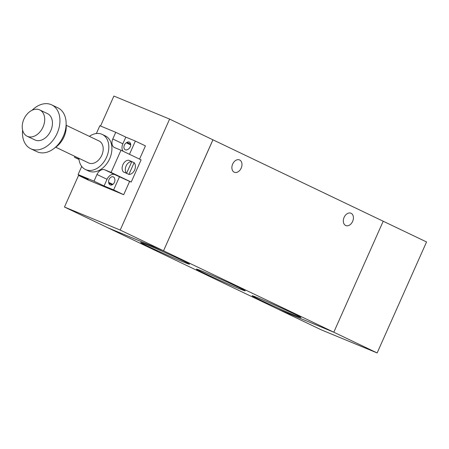<?xml version="1.0" encoding="UTF-8"?>
<svg xmlns="http://www.w3.org/2000/svg" width="449" height="449" viewBox="0 0 449 449"><rect width="100%" height="100%" fill="white"/><g stroke="black" fill="none" stroke-linecap="round" stroke-linejoin="round"><path stroke-width="0.67" d="M351.084 213.275A6.684 4.715 -67.5 0 1 352.678 221.295A6.684 4.715 -67.5 0 1 345.82 225.561A6.684 4.715 -67.5 0 1 344.013 217.58A6.684 4.715 -67.5 0 1 350.922 213.202A6.684 4.715 -67.5 0 1 351.084 213.275M239.648 159.979A6.684 4.715 -67.5 0 1 241.236 167.999A6.684 4.715 -67.5 0 1 234.378 172.264A6.684 4.715 -67.5 0 1 232.571 164.289A6.684 4.715 -67.5 0 1 239.48 159.906A6.684 4.715 -67.5 0 1 239.648 159.979M212.916 139.796L163.543 250.789L107.816 227.761L278.071 309.181L333.798 332.215L377.138 352.942L426.55 241.96L169.615 119.092L120.209 230.068L64.476 207.034L78.788 174.897M333.798 332.215L383.21 221.234L333.798 332.215L120.209 230.068M278.077 309.187L321.405 329.908L377.138 352.942M212.955 139.813L163.543 250.795L107.816 227.761L64.476 207.034M100.548 126.029L113.889 96.058L169.615 119.092M182.114 261.486A26.738 0.724 24 0 1 155.141 249.644A26.738 0.724 24 0 1 140.677 242.454A26.738 0.724 24 0 1 165.378 252.68A26.738 0.724 24 0 1 189.512 264.197A26.738 0.724 24 0 1 182.114 261.486M237.835 288.129A26.738 0.724 24 0 1 210.862 276.292A26.738 0.724 24 0 1 196.398 269.103A26.738 0.724 24 0 1 221.099 279.329A26.738 0.724 24 0 1 245.233 290.84A26.738 0.724 24 0 1 237.835 288.129M293.551 314.777A26.738 0.724 24 0 1 266.583 302.935A26.738 0.724 24 0 1 252.119 295.751A26.738 0.724 24 0 1 276.82 305.971A26.738 0.724 24 0 1 300.953 317.488A26.738 0.724 24 0 1 293.551 314.777M78.889 158.284A19.447 13.773 -64.4 0 0 85.439 169.503A19.447 13.773 -64.4 0 0 106.256 157.902A19.447 13.773 -64.4 0 0 102.22 134.419A19.447 13.773 -64.4 0 0 101.738 134.2A19.447 13.773 -64.4 0 0 89.373 136.356M102.22 134.419L105.313 135.895A19.447 13.773 115.6 0 1 109.354 159.384A19.447 13.773 115.6 0 1 88.537 170.979L85.439 169.503M55.721 147.205L88.588 162.925A12.151 8.61 -64.4 0 0 101.597 155.674A12.151 8.61 -64.4 0 0 99.072 140.997L66.211 125.277M54.98 147.699A19.447 13.773 -64.4 0 0 66.126 124.39M22.607 130.109A24.308 17.219 -64.4 0 0 30.723 148.72L36.913 151.678A24.308 17.219 -64.4 0 0 62.927 137.181A24.308 17.219 -64.4 0 0 57.882 107.827L51.691 104.864A24.308 17.219 -64.4 0 0 51.091 104.595A24.308 17.219 -64.4 0 0 32.115 110.23M30.723 148.72A24.308 17.219 -64.4 0 0 56.737 134.217A24.308 17.219 -64.4 0 0 51.691 104.864M27.176 136.249L34.915 139.948A14.581 10.333 -64.4 0 0 50.524 131.248A14.581 10.333 -64.4 0 0 47.499 113.636L39.759 109.932A14.581 10.333 -64.4 0 0 39.4 109.775A14.581 10.333 -64.4 0 0 24.027 118.89A14.581 10.333 -64.4 0 0 27.176 136.249A14.581 10.333 -64.4 0 0 42.784 127.55A14.581 10.333 -64.4 0 0 39.759 109.932M128.335 149.119L127.69 149.506A4.013 2.84 115.6 0 1 125.254 149.764A4.013 2.84 115.6 0 1 123.946 146.475A4.013 2.84 115.6 0 1 126.281 142.793L126.927 142.4A4.013 2.84 115.6 0 1 129.363 142.142A4.013 2.84 115.6 0 1 130.67 145.431A4.013 2.84 115.6 0 1 128.335 149.119M108.81 183.097L108.658 182.373A4.013 2.84 115.6 0 1 109.915 178.09A4.013 2.84 115.6 0 1 113.401 176.934A4.013 2.84 115.6 0 1 114.68 178.73L114.832 179.448A4.013 2.84 115.6 0 1 113.575 183.731A4.013 2.84 115.6 0 1 110.089 184.893A4.013 2.84 115.6 0 1 108.81 183.097L112.289 184.758M81.617 166.304A7.291 5.163 115.6 0 1 81.061 167.904L78.092 174.566L88.156 179.376L78.603 175.43L78.828 174.914M79.007 159.468L74.472 157.296L78.968 159.159M78.603 175.43L88.661 180.24L123.694 194.714L129.621 181.402L131.215 182.058L141.098 159.861L120.977 150.235L114.607 147.603A7.291 5.163 115.6 0 1 114.428 147.525A7.291 5.163 115.6 0 1 112.794 138.971L115.758 132.315L99.835 125.731L96.872 132.393A7.291 5.163 115.6 0 1 96.271 133.538M129.621 181.402L114.787 174.616A7.291 5.163 -64.4 0 0 107.042 179.297L104.078 185.959L94.015 181.143L96.984 174.487A7.291 5.163 115.6 0 1 104.724 169.801L111.094 172.433L120.977 150.235M119.563 176.586L113.631 189.905L104.078 185.959M115.758 132.315L125.821 137.125L122.852 143.787A7.291 5.163 -64.4 0 0 123.166 151.285M125.821 137.125L135.374 141.076L129.48 154.304M74.472 157.296L74.882 156.37M123.694 194.714L113.631 189.905M94.015 181.143L78.092 174.566M128.908 174.408L134.139 162.667A6.684 4.715 -67.5 0 1 134.621 170.019A6.684 4.715 -67.5 0 1 128.908 174.408L125.782 172.966M131.759 161.679L134.139 162.667M126.59 173.297A6.684 4.715 -67.5 0 1 126.107 165.945A6.684 4.715 -67.5 0 1 131.815 161.556L126.59 173.297L123.402 171.984A6.684 4.715 -67.5 0 1 122.919 164.631A6.684 4.715 -67.5 0 1 128.633 160.237L131.815 161.556M139.544 159.12L145.431 145.886L135.374 141.076M131.215 182.058L111.094 172.433M126.927 142.4L130.687 144.202M126.281 142.793L130.721 144.915M108.658 182.373L112.873 184.393M96.984 174.487L107.042 179.297M104.724 169.801L114.787 174.616M112.794 138.971L122.852 143.787"/></g></svg>
